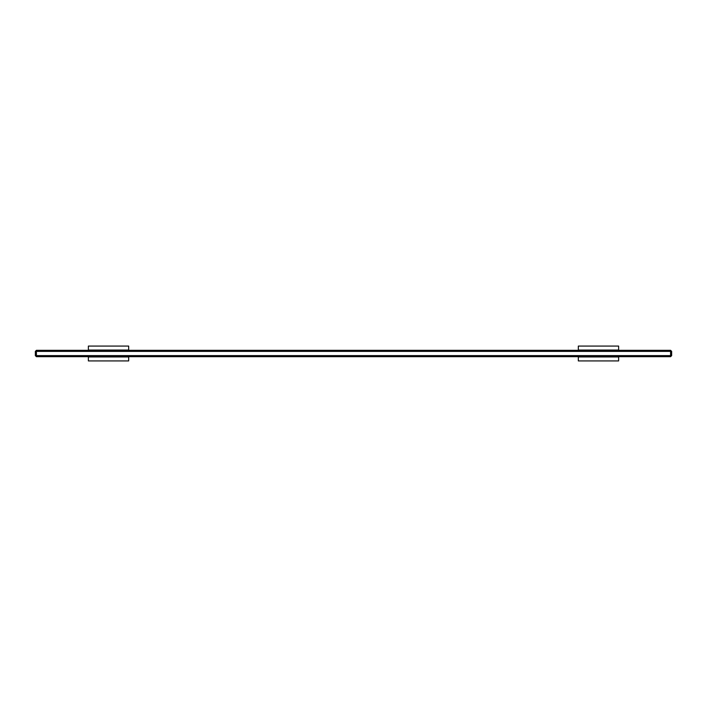 <?xml version="1.0" encoding="UTF-8"?>
<svg xmlns="http://www.w3.org/2000/svg" width="707" height="707" viewBox="0 0 707 707"><rect width="100%" height="100%" fill="white"/><g stroke="black" fill="none" stroke-linecap="round" stroke-linejoin="round"><path stroke-width="1.06" d="M128.674 350.053L88.375 350.053L88.375 346.077L128.674 346.077L128.674 350.318M128.674 356.682L128.674 360.923L88.375 360.923L88.375 356.947L128.674 356.947M618.625 350.053L578.326 350.053L578.326 346.077L618.625 346.077L618.625 350.318M618.625 356.682L618.625 360.923L578.326 360.923L578.326 356.947L618.625 356.947M35.35 355.621L35.35 351.379L36.411 351.379L36.411 355.621L670.589 355.621L670.589 351.379L36.411 351.379L36.411 350.318L670.589 350.318L670.589 351.379L671.65 351.379L671.65 355.621L670.589 355.621L670.589 356.682L36.411 356.682L35.35 355.621L36.411 355.621L36.411 356.682M35.35 351.379L36.411 350.318M671.65 355.621L670.589 356.682M670.589 350.318L671.65 351.379"/></g></svg>
